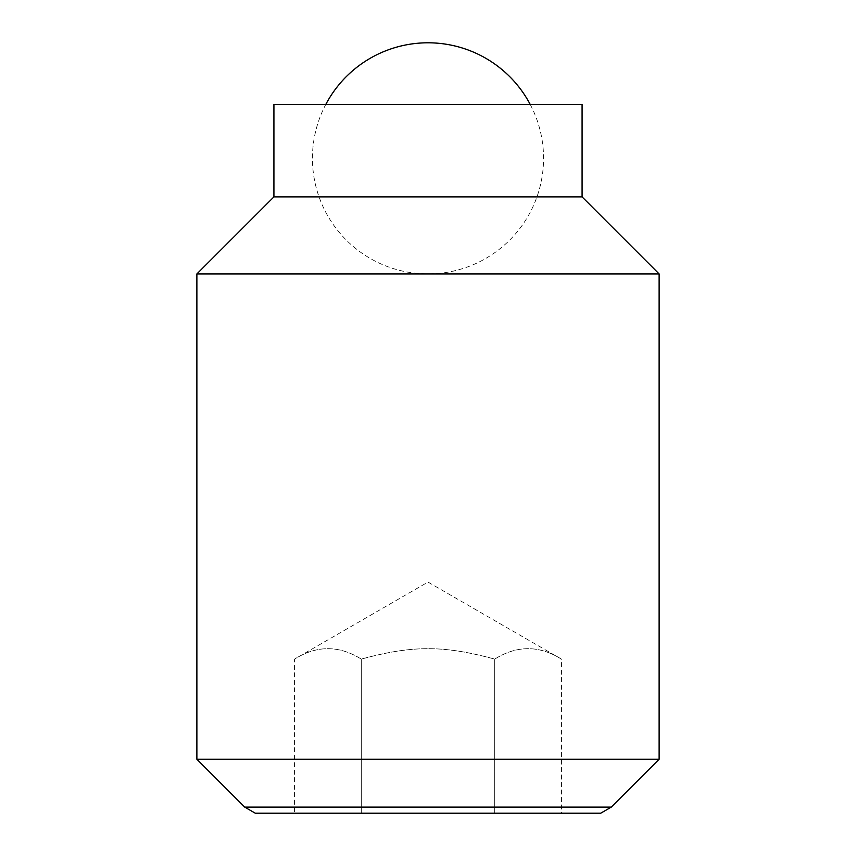 <?xml version="1.0" encoding="UTF-8"?>
<svg xmlns="http://www.w3.org/2000/svg" width="856" height="856" viewBox="0 0 856 856"><rect width="100%" height="100%" fill="white"/><g stroke="black" fill="none" stroke-linecap="round" stroke-linejoin="round"><path stroke-width="0.64" stroke-dasharray="4.28 3.21" d="M530.206 104.432A115.56 115.56 0 0 1 428 273.92A115.56 115.56 0 0 1 325.794 104.432M582.08 196.88L273.92 196.88M582.08 104.432L273.92 104.432M659.12 273.92L196.88 273.92M659.12 759.272L196.88 759.272M611.291 807.101L244.709 807.101M600.73 813.2L255.27 813.2M294.56 813.2L361.286 813.2L294.56 813.2L294.56 659.12C316.806 645.21 339.04 645.21 361.286 659.12C412.303 645.21 443.697 645.21 494.715 659.12C516.96 645.21 539.194 645.21 561.44 659.12C539.194 645.21 516.96 645.21 494.715 659.12C443.697 645.21 412.303 645.21 361.286 659.12C339.04 645.21 316.806 645.21 294.56 659.12L428 582.08L561.44 659.12L561.44 813.2L494.715 813.2L494.715 659.12L494.715 813.2L561.44 813.2M361.286 813.2L361.286 659.12L361.286 813.2L494.715 813.2L361.286 813.2"/><path stroke-width="1.28" d="M325.794 104.432A115.56 115.56 0 0 1 530.206 104.432M582.08 196.88L582.08 104.432L273.92 104.432L273.92 196.88L196.88 273.92L196.88 759.272L244.709 807.101L255.27 813.2L600.73 813.2L611.291 807.101L659.12 759.272L659.12 273.92L582.08 196.88L273.92 196.88M244.709 807.101L611.291 807.101M196.88 759.272L659.12 759.272M196.88 273.92L659.12 273.92"/></g></svg>
